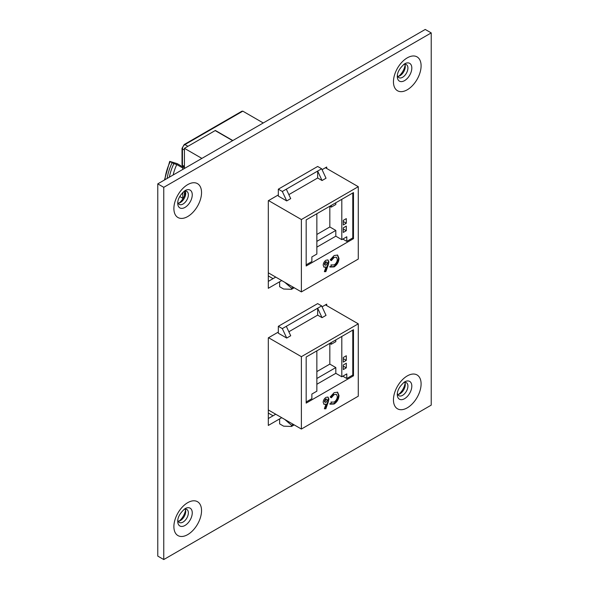 <?xml version="1.0" encoding="UTF-8"?>
<svg xmlns="http://www.w3.org/2000/svg" width="589" height="589" viewBox="0 0 589 589"><rect width="100%" height="100%" fill="white"/><g stroke="black" fill="none" stroke-linecap="round" stroke-linejoin="round"><path stroke-width="0.88" d="M397.766 76.452A7.517 4.337 120 0 0 399.96 75.731L399.96 75.731A7.517 4.337 120 0 0 405.276 66.528A7.517 4.337 120 0 0 404.805 64.267M403.605 64.518A7.517 4.337 -60 0 1 406.366 64.613A7.517 4.337 -60 0 1 407.919 68.052A7.517 4.337 -60 0 1 402.611 77.262A7.517 4.337 -60 0 1 398.849 77.63A7.517 4.337 -60 0 1 397.391 75.289M178.209 203.212A7.517 4.337 120 0 0 180.403 202.498L180.403 202.498A7.517 4.337 120 0 0 185.719 193.288A7.517 4.337 120 0 0 185.24 191.027M184.048 191.285A7.517 4.337 -60 0 1 186.809 191.373A7.517 4.337 -60 0 1 188.362 194.819A7.517 4.337 -60 0 1 183.046 204.022A7.517 4.337 -60 0 1 179.292 204.39A7.517 4.337 -60 0 1 177.826 202.049M397.766 394.512A7.517 4.337 120 0 0 399.96 393.791L399.96 393.791A7.517 4.337 120 0 0 405.276 384.588A7.517 4.337 120 0 0 404.805 382.327M403.605 382.585A7.517 4.337 -60 0 1 406.366 382.673A7.517 4.337 -60 0 1 407.919 386.119A7.517 4.337 -60 0 1 402.611 395.322A7.517 4.337 -60 0 1 398.849 395.69A7.517 4.337 -60 0 1 397.391 393.349M398.665 76.298A11.633 6.715 120 0 0 405.114 65.121M179.108 203.058A11.633 6.715 120 0 0 185.557 191.889M398.665 394.358A11.633 6.715 120 0 0 405.114 383.189M178.209 521.272A7.517 4.337 120 0 0 180.403 520.558L180.403 520.558A7.517 4.337 120 0 0 185.719 511.348A7.517 4.337 120 0 0 185.24 509.087M184.048 509.345A7.517 4.337 -60 0 1 186.809 509.441A7.517 4.337 -60 0 1 188.362 512.879A7.517 4.337 -60 0 1 183.046 522.082A7.517 4.337 -60 0 1 179.292 522.458A7.517 4.337 -60 0 1 177.826 520.109M179.108 521.118A11.633 6.715 120 0 0 185.557 509.949M278.332 194.93L268.304 200.724L268.304 288.308L281.726 280.555M326.689 168.454L326.689 167.018L322.065 169.684M278.332 332.071L268.304 337.858L268.304 425.442L281.726 417.689M326.689 305.595L326.689 304.152L322.065 306.817M431.229 32.91L163.764 187.324L163.764 559.55L431.229 405.129L431.229 32.91L425.236 29.45L157.771 183.871L163.764 187.324M163.764 559.55L157.771 556.09L157.771 183.871M275.74 277.095L268.304 281.395M275.74 414.236L268.304 418.529M331.357 402.11L334.184 402.051C336.128 400.704 337.18 398.863 337.328 396.515L336.429 394.321L334.154 394.586L331.357 397.774L330.164 397.015L334.147 392.649L337.615 392.215L339.006 395.543C338.763 399.151 337.136 401.978 334.118 404.025L330.127 404.179L331.541 402.221L331.04 401.934M301.384 429.042L301.384 356.669L358.274 323.825L358.274 396.198L301.384 429.042L268.304 409.944M306.177 357.015L353.481 329.707L353.481 375.804L306.177 403.112L306.177 357.015M328.228 402.037L325.85 408.803L324.362 408.788L325.989 404.15L324.024 404.334L323.17 402.353C323.324 400.226 324.274 398.554 326.034 397.332L328.029 397.119L328.927 399.04L328.228 402.037L327.727 401.75L325.349 408.516L325.85 408.803M325.437 304.874L358.274 323.825M268.555 337.718L301.384 356.669M335.818 339.905L335.818 341.635L331.276 344.256L331.276 342.526M343.299 362.088L346.295 360.358L346.295 355.749L343.299 357.479L343.299 362.088M343.299 369.575L346.295 367.853L346.295 363.244L343.299 364.966L343.299 369.575M316.853 384.271L335.818 373.323L341.804 376.783L341.804 336.444M341.804 376.783L346.796 373.897L346.796 378.506L352.782 375.053L352.782 330.112M278.332 326.306L317.655 303.607L321.646 305.912L326.034 315.358L322.043 317.662L317.655 308.216L286.313 326.306L290.708 335.752L286.718 338.064L278.332 333.219L278.332 326.306L282.322 328.61L286.718 338.064M286.313 326.306L282.322 328.61M321.646 305.912L317.655 308.216L317.655 315.13L288.853 331.754M322.043 317.662L317.655 315.13M352.487 375.222L353.481 375.804M294.198 424.89L291.503 426.451L283.618 426.164L279.628 423.859L279.628 419.589L279.031 419.25M273.046 415.79L268.304 413.051M284.774 419.449L291.503 425.295L291.503 426.451M293.204 424.316L291.503 425.295M342.805 376.202L346.796 378.506M306.177 401.963L311.868 398.679L311.868 394.063L316.853 391.184L316.853 350.853M316.853 371.593L329.833 364.105L329.833 343.416M329.833 364.105L335.818 367.565L335.818 373.323M316.853 378.506L335.818 367.565M329.781 343.387L331.276 344.256M343.299 366.122L346.295 367.853M343.299 358.627L346.295 360.358M337.357 392.09L338.506 395.256C338.263 398.863 336.636 401.691 333.624 403.737L334.118 404.025M333.624 403.737L329.626 403.892M336.429 394.321L334.154 394.586M333.654 394.299L330.863 397.487M338.506 395.256L339.006 395.543M325.349 408.516L324.458 408.508M323.795 404.172L325.989 404.15M327.764 397.001L328.927 399.04M328.426 398.753L327.727 401.75M326.858 399.195L325.57 398.967L324.355 401.205L324.738 402.103L326.07 402.302L327.248 400.108L326.858 399.195L326.07 399.254L324.848 401.492L325.238 402.397M324.355 401.205L324.848 401.492M325.57 398.967L326.07 399.254M331.357 264.976L334.184 264.91C336.128 263.57 337.18 261.73 337.328 259.381L336.429 257.187L334.154 257.452L331.357 260.632L330.164 259.874L334.147 255.516L337.615 255.081L339.006 258.409C338.763 262.017 337.136 264.844 334.118 266.891L330.127 267.045L331.541 265.079L331.04 264.792M301.384 291.908L301.384 219.535L358.274 186.691L358.274 259.064L301.384 291.908L268.304 272.803M306.177 219.881L353.481 192.574L353.481 238.663L306.177 265.978L306.177 219.881M328.228 264.903L325.85 271.669L324.362 271.654L325.989 267.008L324.024 267.2L323.17 265.219C323.324 263.092 324.274 261.42 326.034 260.198L328.029 259.985L328.927 261.906L328.228 264.903L327.727 264.616L325.349 271.374L325.85 271.669M325.437 167.74L358.274 186.691M268.555 200.577L301.384 219.535M335.818 202.771L335.818 204.501L331.276 207.122L331.276 205.392M343.299 224.954L346.295 223.224L346.295 218.615L343.299 220.345L343.299 224.954M343.299 232.441L346.295 230.711L346.295 226.102L343.299 227.833L343.299 232.441M316.853 247.137L335.818 236.189L341.804 239.649L341.804 199.31M341.804 239.649L346.796 236.763L346.796 241.372L352.782 237.919L352.782 192.971M278.332 189.172L317.655 166.466L321.646 168.771L326.034 178.224L322.043 180.528L317.655 171.075L286.313 189.172L290.708 198.618L286.718 200.923L278.332 196.085L278.332 189.172L282.322 191.477L286.718 200.923M286.313 189.172L282.322 191.477M321.646 168.771L317.655 171.075L317.655 177.996L288.853 194.62M322.043 180.528L317.655 177.996M352.487 238.089L353.481 238.663M294.198 287.756L291.503 289.317L283.618 289.022L279.628 286.718L279.628 282.455L279.031 282.109M273.046 278.656L268.304 275.917M284.774 282.315L291.503 288.161L291.503 289.317M293.204 287.182L291.503 288.161M342.805 239.068L346.796 241.372M306.177 264.822L311.868 261.538L311.868 256.929L316.853 254.05L316.853 213.719M316.853 234.459L329.833 226.971L329.833 206.283M329.833 226.971L335.818 230.424L335.818 236.189M316.853 241.372L335.818 230.424M329.781 206.253L331.276 207.122M343.299 228.988L346.295 230.711M343.299 221.493L346.295 223.224M337.357 254.949L338.506 258.122C338.263 261.73 336.636 264.557 333.624 266.603L334.118 266.891M333.624 266.603L329.626 266.758M336.429 257.187L334.154 257.452M333.654 257.165L330.863 260.345M338.506 258.122L339.006 258.409M325.349 271.374L324.458 271.374M323.795 267.038L325.989 267.008M327.764 259.867L328.927 261.906M328.426 261.619L327.727 264.616M326.858 262.061L325.57 261.833L324.355 264.071L324.738 264.969L326.07 265.168L327.248 262.974L326.858 262.061L326.07 262.12L324.848 264.358L325.238 265.256M324.355 264.071L324.848 264.358M325.57 261.833L326.07 262.12M232.626 140.653L215.169 130.581L184.431 148.325L184.431 168.476M184.431 148.325L201.887 158.404M183.393 167.011A5.647 3.262 0 0 0 182.781 168.491A5.647 3.262 0 0 0 182.965 169.323M179.792 196.549L182.781 198.279M183.289 167.136L177.267 163.661L169.706 161.379L173.873 163.661L176.803 164.567L182.833 168.042M176.803 164.567A30.444 17.574 120 0 0 173.181 174.97M184.431 150.055L182.435 148.899A1.414 0.817 0 0 1 182.023 148.325L184.224 144.511L241.821 111.262L242.815 111.159L263.261 122.968M242.815 111.159L184.931 144.577L187.928 146.308L215.368 130.463L232.824 140.543M404.555 63.862L404.555 63.862A10.271 5.927 -60 0 1 411.814 68.052A10.271 5.927 -60 0 1 404.555 80.634A10.271 5.927 -60 0 1 397.295 76.437C397.281 72.278 399.703 68.088 404.555 63.862M407.271 57.855A19.547 11.287 120 0 0 393.452 81.797A19.547 11.287 120 0 0 407.271 89.778A19.547 11.287 120 0 0 421.098 65.835A19.547 11.287 120 0 0 407.271 57.855M184.998 190.622L184.998 190.622A10.271 5.927 -60 0 1 192.257 194.819A10.271 5.927 -60 0 1 184.998 207.394A10.271 5.927 -60 0 1 177.731 203.205C177.723 199.038 180.146 194.849 184.998 190.622M187.714 184.615A19.547 11.287 120 0 0 173.888 208.558A19.547 11.287 120 0 0 187.714 216.538A19.547 11.287 120 0 0 201.541 192.596A19.547 11.287 120 0 0 187.714 184.615M404.555 381.922L404.555 381.922A10.271 5.927 -60 0 1 411.814 386.119A10.271 5.927 -60 0 1 404.555 398.694A10.271 5.927 -60 0 1 397.295 394.505C397.281 390.338 399.703 386.148 404.555 381.922M407.271 375.915A19.547 11.287 120 0 0 393.452 399.857A19.547 11.287 120 0 0 407.271 407.838A19.547 11.287 120 0 0 421.098 383.895A19.547 11.287 120 0 0 407.271 375.915M184.998 508.682L184.998 508.682A10.271 5.927 -60 0 1 192.257 512.879A10.271 5.927 -60 0 1 184.998 525.454A10.271 5.927 -60 0 1 177.731 521.265C177.723 517.105 180.146 512.909 184.998 508.682M187.714 502.675A19.547 11.287 120 0 0 173.888 526.625A19.547 11.287 120 0 0 187.714 534.606A19.547 11.287 120 0 0 201.541 510.656A19.547 11.287 120 0 0 187.714 502.675M184.431 191.16L184.431 195.769M173.873 163.661A35.664 20.593 120 0 0 169.367 177.179M167.129 178.467A37.078 21.403 -60 0 1 172.084 162.844M170.192 161.747A37.078 21.403 120 0 0 164.942 179.726M184.431 166.422L182.435 165.266A3.527 2.039 120 0 0 183.164 166.878L182.023 164.692A1.414 0.817 0 0 0 182.435 165.266L182.435 148.899A3.527 2.039 120 0 1 184.931 144.577A1.414 0.817 60 0 0 184.224 144.511M182.781 198.898L182.781 192.441M182.781 169.433L182.781 168.491M169.706 161.379L164.464 180.006M184.431 167.615L183.164 166.878M182.023 148.325L182.023 164.692"/></g></svg>
